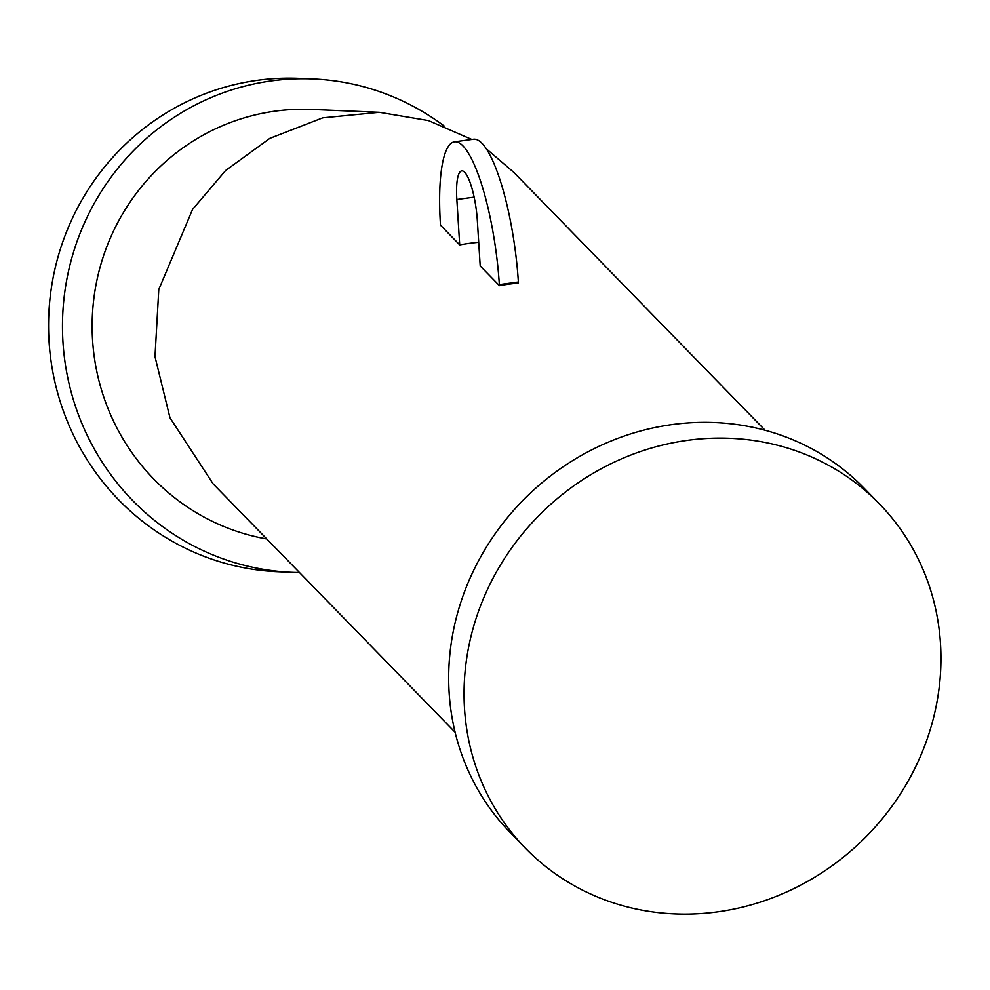 <?xml version="1.0" encoding="UTF-8"?>
<svg xmlns="http://www.w3.org/2000/svg" width="990" height="990" viewBox="0 0 990 990"><rect width="100%" height="100%" fill="white"/><g stroke="black" fill="none" stroke-linecap="round" stroke-linejoin="round"><path stroke-width="1.49" d="M879.355 503.811L863.985 488.045A246.906 229.222 135.7 0 0 594.532 448.47A246.906 229.222 135.7 0 0 449.138 692.74A246.906 229.222 135.7 0 0 510.283 832.64L525.653 848.418A246.906 229.222 135.7 0 0 795.106 887.981A246.906 229.222 135.7 0 0 940.5 643.71A246.906 229.222 135.7 0 0 879.355 503.811A246.906 229.222 135.7 0 0 609.902 464.248A246.906 229.222 135.7 0 0 464.508 708.506A246.906 229.222 135.7 0 0 525.653 848.418M765.097 430.266L513.958 172.495L486.56 149.007M471.797 139.454L428.435 120.57L379.331 112.303L322.777 117.822L269.874 138.34L225.609 170.515L192.567 209.397L158.784 289.526L154.984 356.61L169.971 417.78L213.184 483.949L455.115 732.278M379.331 112.303L311.64 109.432A216.389 210.326 92.4 0 0 93.889 354.024A216.389 210.326 92.4 0 0 266.768 538.956M299.463 572.517A246.906 239.988 -87.6 0 1 292.013 572.319A246.906 239.988 -87.6 0 1 64.474 358.034A246.906 239.988 -87.6 0 1 312.927 78.953A246.906 239.988 -87.6 0 1 444.188 126.027M292.013 572.319L278.091 571.725A246.906 239.988 -87.6 0 1 50.552 357.44A246.906 239.988 -87.6 0 1 299.005 78.359L312.927 78.953M480.2 265.926L499.406 285.64L499.344 284.576A113.578 26.309 -97.8 0 0 454.571 141.805A113.578 26.309 -97.8 0 0 440.426 224.111L440.5 225.176L459.707 244.889L456.848 199.497A39.501 9.145 82.2 0 1 461.761 170.874A39.501 9.145 82.2 0 1 477.341 220.535L480.2 265.926M499.344 284.576L518.376 281.989L518.451 283.053A216.389 200.896 135.7 0 0 499.406 285.64M478.714 242.303A216.389 200.896 135.7 0 0 459.707 244.889M518.376 281.989A113.578 26.309 -97.8 0 0 473.604 139.219L454.571 141.805M456.848 199.497L474.161 197.146"/></g></svg>
